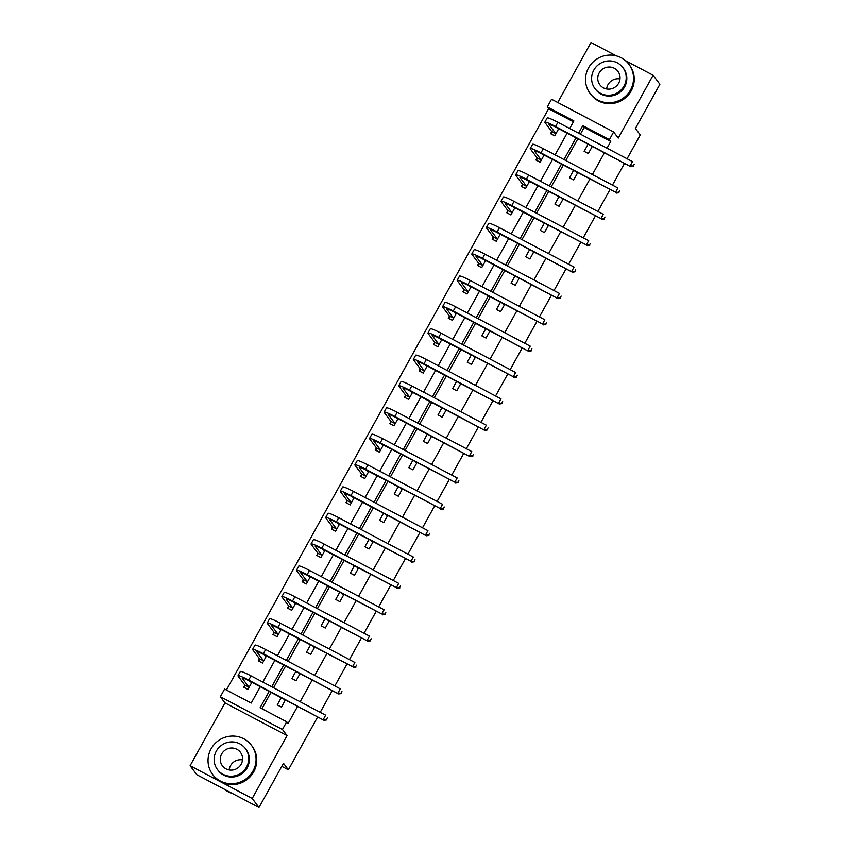 <?xml version="1.0" encoding="UTF-8"?>
<svg xmlns="http://www.w3.org/2000/svg" width="850" height="850" viewBox="0 0 850 850"><rect width="100%" height="100%" fill="white"/><g stroke="black" fill="none" stroke-linecap="round" stroke-linejoin="round"><path stroke-width="1.27" d="M317.656 716.986L288.373 769.803L283.486 763.311L258.995 807.5L196.892 774.764L190.102 765.744L252.216 798.479L287.056 735.611L282.444 729.481L220.341 696.745L224.602 689.063L251.207 703.077L260.27 686.736M258.995 807.5L252.216 798.479M627.088 158.748L640.284 134.938L635.396 128.446L659.898 84.256L653.108 75.236L625.536 60.701M616.399 55.888L591.005 42.5L557.749 102.499M287.056 735.611L224.952 702.886L190.102 765.744M224.952 702.886L220.341 696.745M573.431 121.784L548.643 108.715L226.429 690.019M548.643 108.715L547.294 106.919L551.554 99.227L613.657 131.963L609.397 139.644L582.792 125.63L578.595 133.195M624.506 163.391L612.468 185.109M609.896 189.752L597.858 211.469M595.287 216.113L583.249 237.83M580.667 242.484L568.639 264.191M566.058 268.844L554.019 290.551M551.448 295.205L539.41 316.912M536.839 321.566L524.801 343.272M522.219 347.926L510.181 369.644M507.609 374.287L495.571 396.004M493 400.647L480.962 422.365M478.391 427.008L466.353 448.726M463.771 453.369L451.733 475.086M449.161 479.729L437.123 501.447M434.552 506.09L422.514 527.808M419.932 532.451L407.904 554.168M405.322 558.811L393.284 580.529M390.713 585.172L378.675 606.889M376.104 611.532L364.066 633.25M361.484 637.893L349.446 659.611M346.874 664.254L334.836 685.971M332.265 690.625L320.227 712.332M281.807 766.349L288.373 769.803M573.474 170.563L569.521 177.692L573.718 179.903L577.671 172.773M544.244 223.284L540.292 230.414L544.489 232.624L548.441 225.494M515.026 276.006L511.073 283.135L515.259 285.345L519.222 278.216M485.796 328.727L481.844 335.856L486.041 338.066L489.993 330.937M456.578 381.448L452.614 388.578L456.811 390.798L460.774 383.658M427.348 434.169L423.396 441.309L427.592 443.519L431.545 436.379M398.119 486.891L394.166 494.031L398.363 496.241L402.316 489.101M368.9 539.612L364.947 546.752L369.144 548.962L373.097 541.832M339.671 592.333L335.718 599.473L339.915 601.683L343.868 594.554M310.452 645.065L306.499 652.194L310.696 654.404L314.649 647.275M281.223 697.786L277.27 704.916L281.467 707.126L285.419 699.996M607.028 148.176L610.757 141.451L584.152 127.426L580.423 134.151M577.841 138.805L565.803 160.512M563.231 165.166L551.193 186.873M548.622 191.526L536.584 213.233M534.013 217.887L521.974 239.604M519.392 244.248L507.354 265.965M504.783 270.608L492.745 292.326M490.174 296.969L478.136 318.686M475.554 323.329L463.526 345.047M460.944 349.69L448.906 371.408M446.335 376.051L434.297 397.768M431.726 402.411L419.688 424.129M417.106 428.772L405.067 450.489M402.496 455.132L390.458 476.85M387.887 481.493L375.849 503.211M373.277 507.854L361.239 529.571M358.658 534.214L346.619 555.932M344.048 560.586L332.01 582.293M329.439 586.946L317.401 608.653M314.819 613.307L302.791 635.014M300.209 639.668L288.171 661.374M285.6 666.028L273.562 687.746M270.991 692.389L261.928 708.73M269.163 691.422L260.1 707.774L286.705 721.788L288.065 723.594L297.596 706.414M300.167 701.76L312.205 680.043M314.776 675.399L326.814 653.682M329.396 649.039L341.424 627.321M344.006 622.678L356.044 600.961M358.615 596.317L370.653 574.6M373.224 569.957L385.263 548.239M387.844 543.596L399.882 521.879M402.454 517.236L414.492 495.518M417.063 490.875L429.101 469.158M431.672 464.514L443.711 442.797M446.293 438.154L458.331 416.436M460.902 411.793L472.94 390.076M475.511 385.433L487.549 363.715M490.131 359.061L502.159 337.354M504.741 332.701L516.779 310.994M519.35 306.34L531.388 284.633M533.959 279.979L545.997 258.273M548.579 253.619L560.617 231.901M563.189 227.258L575.227 205.541M577.798 200.898L589.836 179.18M592.407 174.537L604.446 152.819M295.842 671.426L291.879 678.555L296.076 680.765L300.039 673.636M325.061 618.704L321.109 625.834L325.306 628.044L329.258 620.914M354.291 565.972L350.338 573.112L354.524 575.322L358.487 568.193M383.509 513.251L379.557 520.391L383.754 522.601L387.706 515.461M412.739 460.53L408.786 467.67L412.983 469.88L416.936 462.74M441.957 407.809L438.005 414.938L442.202 417.159L446.154 410.019M471.187 355.087L467.234 362.217L471.431 364.427L475.384 357.297M500.406 302.366L496.453 309.496L500.65 311.706L504.603 304.576M529.635 249.645L525.683 256.774L529.879 258.984L533.832 251.855M558.864 196.924L554.901 204.053L559.098 206.263L563.051 199.134M588.083 144.192L584.131 151.332L588.327 153.542L592.28 146.413M286.705 721.788L282.444 729.481M613.657 131.963L618.269 138.093L653.108 75.236M610.757 141.451L609.397 139.644M576.024 137.838L563.986 159.556M561.404 164.199L549.376 185.916M546.794 190.559L534.756 212.277M532.185 216.92L520.147 238.637M517.576 243.281L505.538 264.998M502.956 269.641L490.918 291.359M488.346 296.002L476.308 317.719M473.737 322.373L461.699 344.08M459.127 348.734L447.089 370.441M444.507 375.094L432.469 396.801M429.898 401.455L417.86 423.162M415.289 427.816L403.251 449.533M400.669 454.176L388.641 475.894M386.059 480.537L374.021 502.254M371.45 506.897L359.412 528.615M356.841 533.258L344.803 554.976M342.221 559.619L330.183 581.336M327.611 585.979L315.573 607.697M313.002 612.34L300.964 634.058M298.392 638.701L286.354 660.418M283.772 665.061L271.734 686.779M569.702 128.509L573.899 120.934L547.294 106.919M262.841 682.093L274.879 660.376M277.451 655.732L289.489 634.015M292.071 629.372L304.109 607.654M306.68 603.011L318.718 581.294M321.289 576.651L333.328 554.933M335.899 550.279L347.937 528.572M350.519 523.919L362.557 502.212M365.128 497.558L377.166 475.851M379.737 471.197L391.776 449.491M394.358 444.837L406.385 423.119M408.967 418.476L421.005 396.759M423.576 392.116L435.614 370.398M438.186 365.755L450.224 344.038M452.806 339.394L464.844 317.677M467.415 313.034L479.453 291.316M482.024 286.673L494.062 264.956M496.634 260.312L508.672 238.595M511.254 233.952L523.292 212.234M525.863 207.591L537.901 185.874M540.472 181.231L552.511 159.513M555.093 154.87L567.12 133.153M558.705 128.711L554.753 135.851L550.556 133.641L551.607 131.739M544.096 155.072L540.143 162.212L535.946 160.002L536.998 158.1M529.486 181.433L525.534 188.572L521.337 186.363L522.389 184.461M514.877 207.804L510.914 214.933L506.717 212.723L507.779 210.821M500.257 234.164L496.304 241.294L492.108 239.084L493.159 237.182M485.647 260.525L481.695 267.654L477.498 265.444L478.55 263.543M471.038 286.886L467.086 294.015L462.889 291.805L463.941 289.903M456.418 313.246L452.466 320.376L448.269 318.166L449.321 316.264M441.809 339.607L437.856 346.736L433.659 344.526L434.711 342.624M427.199 365.967L423.247 373.097L419.05 370.887L420.102 368.985M412.59 392.328L408.638 399.457L404.441 397.248L405.493 395.356M397.97 418.689L394.017 425.818L389.821 423.608L390.873 421.717M383.361 445.049L379.408 452.179L375.211 449.969L376.263 448.078M368.751 471.41L364.799 478.55L360.602 476.329L361.654 474.438M354.142 497.771L350.179 504.911L345.982 502.69L347.034 500.799M339.522 524.131L335.569 531.271L331.373 529.051L332.424 527.159M324.913 550.492L320.96 557.632L316.763 555.422L317.815 553.52M310.303 576.852L306.351 583.992L302.154 581.782L303.206 579.881M295.683 603.213L291.731 610.353L287.534 608.143L288.586 606.241M281.074 629.574L277.121 636.714L272.924 634.504L273.976 632.602M266.464 655.945L262.512 663.074L258.315 660.864L259.367 658.963M251.855 682.306L247.903 689.435L243.706 687.225L244.758 685.323M584.152 127.426L582.792 125.63M285.079 700.623L284.07 699.284M299.689 674.263L298.679 672.924M314.298 647.902L313.299 646.563M328.908 621.541L327.909 620.202M343.527 595.17L342.518 593.842M358.137 568.809L357.127 567.481M372.746 542.449L371.748 541.11M387.366 516.088L386.357 514.749M401.976 489.728L400.966 488.389M416.585 463.367L415.586 462.028M431.194 437.006L430.196 435.668M445.814 410.646L444.805 409.307M460.424 384.285L459.414 382.946M475.033 357.924L474.034 356.586M489.642 331.564L488.644 330.225M504.263 305.203L503.253 303.864M518.872 278.842L517.862 277.504M533.481 252.482L532.483 251.143M548.101 226.121L547.092 224.782M562.711 199.761L561.701 198.422M577.32 173.4L576.321 172.061M591.929 147.029L590.931 145.701M244.513 687.65L244.789 684.994L248.986 687.214L242.346 678.385A9.711 0.946 29 0 1 242.25 678.098A9.711 0.946 29 0 1 249.39 680.999L323.999 720.322L248.71 680.096A14.556 1.413 -151 0 0 238.011 675.75A14.556 1.413 -151 0 0 238.149 676.175L244.789 684.994M251.526 682.879L250.134 681.392M326.411 719.578L327.346 717.889L326.411 719.578L323.319 719.419L325.656 715.201L251.048 675.878A14.556 1.413 -151 0 0 240.348 671.521L238.011 675.75M326.676 719.939L323.999 720.322M224.825 789.491A24.267 23.598 -36.9 0 0 232.656 793.624M229.16 769.962A11.262 10.954 143.1 0 1 242.516 759.921M211.076 748.85A24.267 23.598 -36.9 0 0 212.659 774.488A24.267 23.598 -36.9 0 0 253.034 770.961A24.267 23.598 -36.9 0 0 251.451 745.322A24.267 23.598 -36.9 0 0 211.076 748.85M212.659 774.488L213.329 775.391A24.267 23.598 -36.9 0 0 253.714 771.864A24.267 23.598 -36.9 0 0 252.131 746.226L251.451 745.322M245.395 748.584L246.022 749.413A17.468 16.989 143.1 0 1 247.159 767.869A17.468 16.989 143.1 0 1 218.089 770.398L217.462 769.569A17.468 16.989 -36.9 0 0 246.532 767.04A17.468 16.989 -36.9 0 0 245.395 748.584A17.468 16.989 -36.9 0 0 216.325 751.113A17.468 16.989 -36.9 0 0 217.462 769.569M241.166 764.203A11.262 10.954 -36.9 0 0 240.433 752.314A11.262 10.954 -36.9 0 0 221.691 753.939A11.262 10.954 -36.9 0 0 222.434 765.839A11.262 10.954 -36.9 0 0 241.166 764.203M606.634 88.963A11.262 10.954 143.1 0 1 620.001 78.922M588.561 67.851A24.267 23.598 -36.9 0 0 590.144 93.489A24.267 23.598 -36.9 0 0 630.519 89.962A24.267 23.598 -36.9 0 0 628.936 64.324A24.267 23.598 -36.9 0 0 588.561 67.851M590.144 93.489L590.814 94.382A24.267 23.598 -36.9 0 0 631.199 90.865A24.267 23.598 -36.9 0 0 629.616 65.227L628.936 64.324M622.88 67.575L623.507 68.414A17.468 16.989 143.1 0 1 624.644 86.87A17.468 16.989 143.1 0 1 595.574 89.399L594.947 88.57A17.468 16.989 -36.9 0 0 624.017 86.041A17.468 16.989 -36.9 0 0 622.88 67.575A17.468 16.989 -36.9 0 0 593.81 70.114A17.468 16.989 -36.9 0 0 594.947 88.57M618.651 83.204A11.262 10.954 -36.9 0 0 617.918 71.315A11.262 10.954 -36.9 0 0 599.176 72.941A11.262 10.954 -36.9 0 0 599.909 84.841A11.262 10.954 -36.9 0 0 618.651 83.204M259.123 661.289L259.399 658.633L263.596 660.843L256.966 652.024A9.711 0.946 29 0 1 256.87 651.737A9.711 0.946 29 0 1 263.999 654.638L338.608 693.961L263.319 653.735A14.556 1.413 -151 0 0 252.62 649.389A14.556 1.413 -151 0 0 252.769 649.814L259.399 658.633M266.146 656.519L264.743 655.031M341.02 693.218L341.955 691.528L341.02 693.218L337.928 693.058L340.276 688.84L265.668 649.517A14.556 1.413 -151 0 0 254.968 645.161L252.62 649.389M341.286 693.579L338.608 693.961M273.743 634.929L274.008 632.273L278.205 634.482L271.575 625.664A9.711 0.946 29 0 1 271.479 625.377A9.711 0.946 29 0 1 278.609 628.278L352.548 666.697L277.929 627.374A14.556 1.413 -151 0 0 267.229 623.029A14.556 1.413 -151 0 0 267.378 623.454L274.008 632.273M280.755 630.158L279.353 628.671M355.629 666.857L356.564 665.168L355.629 666.857L352.548 666.697L354.886 662.479L280.277 623.156A14.556 1.413 -151 0 0 269.577 618.8L267.229 623.029M355.906 667.218L353.217 667.601M288.352 608.568L288.628 605.912L292.825 608.122L286.184 599.303A9.711 0.946 29 0 1 286.089 599.016A9.711 0.946 29 0 1 293.218 601.917L367.837 641.24L292.549 601.014A14.556 1.413 -151 0 0 281.849 596.668A14.556 1.413 -151 0 0 281.987 597.093L288.628 605.912M295.364 603.798L293.962 602.31M370.239 640.496L371.184 638.807L370.239 640.496L367.158 640.337L369.495 636.119L294.886 596.796A14.556 1.413 -151 0 0 284.187 592.439L281.849 596.668M370.515 640.857L367.837 641.24M302.961 582.207L303.237 579.551L307.434 581.761L300.804 572.942A9.711 0.946 29 0 1 300.698 572.656A9.711 0.946 29 0 1 307.838 575.556L381.767 613.976L307.158 574.653A14.556 1.413 -151 0 0 296.459 570.308A14.556 1.413 -151 0 0 296.608 570.722L303.237 579.551M309.974 577.437L308.582 575.949M384.859 614.136L385.794 612.446L384.859 614.136L381.767 613.976L384.115 609.758L309.496 570.435A14.556 1.413 -151 0 0 298.796 566.079L296.459 570.308M385.124 614.497L382.447 614.879M317.571 555.847L317.847 553.191L322.044 555.401L315.414 546.582A9.711 0.946 29 0 1 315.318 546.295A9.711 0.946 29 0 1 322.447 549.196L396.376 587.616L321.767 548.293A14.556 1.413 -151 0 0 311.068 543.947A14.556 1.413 -151 0 0 311.217 544.361L317.847 553.191M324.594 551.076L323.191 549.589M399.468 587.775L400.403 586.086L399.468 587.775L396.376 587.616L398.724 583.398L324.116 544.074A14.556 1.413 -151 0 0 313.416 539.718L311.068 543.947M399.744 588.136L397.056 588.519M332.191 529.486L332.456 526.83L336.653 529.04L330.023 520.221A9.711 0.946 29 0 1 329.928 519.934A9.711 0.946 29 0 1 337.057 522.835L410.996 561.255L336.388 521.932A14.556 1.413 -151 0 0 325.678 517.576A14.556 1.413 -151 0 0 325.826 518.001L332.456 526.83M339.203 524.716L337.801 523.228M414.078 561.414L415.013 559.725L414.078 561.414L410.996 561.255L413.334 557.037L338.725 517.703A14.556 1.413 -151 0 0 328.026 513.358L325.678 517.576M414.354 561.776L411.666 562.158M346.8 503.126L347.076 500.469L351.273 502.679L344.632 493.85A9.711 0.946 29 0 1 344.537 493.574A9.711 0.946 29 0 1 351.677 496.474L426.286 535.798L350.997 495.571A14.556 1.413 -151 0 0 340.297 491.215A14.556 1.413 -151 0 0 340.436 491.64L347.076 500.469M353.812 498.355L352.41 496.868M428.697 535.054L429.632 533.354L428.697 535.054L425.606 534.894L427.943 530.666L353.334 491.342A14.556 1.413 -151 0 0 342.635 486.997L340.297 491.215M428.963 535.404L426.286 535.798M361.409 476.765L361.686 474.109L365.882 476.319L359.252 467.489A9.711 0.946 29 0 1 359.157 467.213A9.711 0.946 29 0 1 366.286 470.114L440.215 508.534L365.606 469.211A14.556 1.413 -151 0 0 354.907 464.854A14.556 1.413 -151 0 0 355.056 465.279L361.686 474.109M368.422 471.994L367.03 470.507M443.307 508.683L444.242 506.993L443.307 508.683L440.215 508.534L442.563 504.305L367.944 464.982A14.556 1.413 -151 0 0 357.244 460.636L354.907 464.854M443.572 509.044L440.895 509.437M376.029 450.404L376.295 447.748L380.492 449.958L373.862 441.129A9.711 0.946 29 0 1 373.766 440.853A9.711 0.946 29 0 1 380.896 443.753L454.824 482.173L380.216 442.85A14.556 1.413 -151 0 0 369.516 438.494A14.556 1.413 -151 0 0 369.665 438.919L376.295 447.748M383.042 445.634L381.639 444.146M457.916 482.322L458.851 480.632L457.916 482.322L454.824 482.173L457.172 477.944L382.564 438.621A14.556 1.413 -151 0 0 371.864 434.276L369.516 438.494M458.192 482.683L455.504 483.076M390.639 424.044L390.904 421.388L395.101 423.598L388.471 414.768A9.711 0.946 29 0 1 388.376 414.492A9.711 0.946 29 0 1 395.505 417.392L470.124 456.716L394.836 416.489A14.556 1.413 -151 0 0 384.136 412.133A14.556 1.413 -151 0 0 384.274 412.558L390.904 421.388M397.651 419.273L396.249 417.786M472.526 455.961L473.471 454.272L472.526 455.961L469.444 455.812L471.782 451.584L397.173 412.261A14.556 1.413 -151 0 0 386.474 407.915L384.136 412.133M472.802 456.322L470.124 456.716M405.248 397.683L405.524 395.027L409.721 397.237L403.081 388.408A9.711 0.946 29 0 1 402.985 388.131A9.711 0.946 29 0 1 410.125 391.032L484.734 430.355L409.445 390.129A14.556 1.413 -151 0 0 398.746 385.772A14.556 1.413 -151 0 0 398.884 386.197L405.524 395.027M412.261 392.913L410.869 391.425M487.146 429.601L488.081 427.911L487.146 429.601L484.054 429.452L486.391 425.223L411.783 385.9A14.556 1.413 -151 0 0 401.083 381.554L398.746 385.772M487.411 429.962L484.734 430.355M419.858 371.312L420.134 368.666L424.331 370.876L417.701 362.047A9.711 0.946 29 0 1 417.605 361.771A9.711 0.946 29 0 1 424.734 364.671L499.343 403.994L424.054 363.768A14.556 1.413 -151 0 0 413.355 359.412A14.556 1.413 -151 0 0 413.504 359.837L420.134 368.666M426.881 366.552L425.478 365.054M501.755 403.24L502.69 401.551L501.755 403.24L498.663 403.091L501.011 398.862L426.402 359.539A14.556 1.413 -151 0 0 415.703 355.194L413.355 359.412M502.021 403.601L499.343 403.994M434.478 344.951L434.743 342.306L438.94 344.516L432.31 335.686A9.711 0.946 29 0 1 432.214 335.41A9.711 0.946 29 0 1 439.344 338.311L513.283 376.731L438.664 337.408A14.556 1.413 -151 0 0 427.964 333.051A14.556 1.413 -151 0 0 428.113 333.476L434.743 342.306M441.49 340.191L440.087 338.693M516.364 376.879L517.299 375.19L516.364 376.879L513.283 376.731L515.621 372.502L441.012 333.179A14.556 1.413 -151 0 0 430.312 328.822L427.964 333.051M516.641 377.241L513.952 377.634M449.087 318.591L449.363 315.945L453.56 318.155L446.919 309.326A9.711 0.946 29 0 1 446.824 309.039A9.711 0.946 29 0 1 453.964 311.95L528.572 351.273L453.284 311.047A14.556 1.413 -151 0 0 442.584 306.691A14.556 1.413 -151 0 0 442.723 307.116L449.363 315.945M456.099 313.831L454.697 312.332M530.984 350.519L531.919 348.829L530.984 350.519L527.892 350.37L530.23 346.141L455.621 306.818A14.556 1.413 -151 0 0 444.922 302.462L442.584 306.691M531.25 350.88L528.572 351.273M463.696 292.23L463.973 289.574L468.169 291.794L461.539 282.965A9.711 0.946 29 0 1 461.433 282.678A9.711 0.946 29 0 1 468.573 285.579L542.502 324.009L467.893 284.686A14.556 1.413 -151 0 0 457.194 280.33A14.556 1.413 -151 0 0 457.342 280.755L463.973 289.574M470.709 287.47L469.317 285.972M545.594 324.158L546.529 322.469L545.594 324.158L542.502 324.009L544.85 319.781L470.231 280.457A14.556 1.413 -151 0 0 459.531 276.101L457.194 280.33M545.859 324.519L543.182 324.913M478.306 265.869L478.582 263.213L482.779 265.434L476.149 256.604A9.711 0.946 29 0 1 476.053 256.317A9.711 0.946 29 0 1 483.183 259.218L557.791 298.541L482.502 258.315A14.556 1.413 -151 0 0 471.803 253.969A14.556 1.413 -151 0 0 471.952 254.394L478.582 263.213M485.329 261.099L483.926 259.611M560.203 297.797L561.138 296.108L560.203 297.797L557.111 297.649L559.459 293.42L484.851 254.097A14.556 1.413 -151 0 0 474.151 249.741L471.803 253.969M560.479 298.159L557.791 298.541M492.926 239.509L493.191 236.852L497.388 239.073L490.758 230.244A9.711 0.946 29 0 1 490.663 229.957A9.711 0.946 29 0 1 497.792 232.857L572.411 272.181L497.123 231.954A14.556 1.413 -151 0 0 486.413 227.609A14.556 1.413 -151 0 0 486.561 228.034L493.191 236.852M499.938 234.738L498.536 233.251M574.812 271.437L575.747 269.748L574.812 271.437L571.731 271.277L574.069 267.059L499.46 227.736A14.556 1.413 -151 0 0 488.761 223.38L486.413 227.609M575.089 271.798L572.411 272.181M507.535 213.148L507.811 210.492L512.008 212.702L505.368 203.883A9.711 0.946 29 0 1 505.272 203.596A9.711 0.946 29 0 1 512.412 206.497L586.341 244.917L511.732 205.594A14.556 1.413 -151 0 0 501.033 201.248A14.556 1.413 -151 0 0 501.171 201.673L507.811 210.492M514.548 208.377L513.145 206.89M589.433 245.076L590.367 243.387L589.433 245.076L586.341 244.917L588.678 240.699L514.069 201.376A14.556 1.413 -151 0 0 503.37 197.019L501.033 201.248M589.698 245.438L587.021 245.82M522.144 186.788L522.421 184.131L526.617 186.341L519.987 177.523A9.711 0.946 29 0 1 519.892 177.236A9.711 0.946 29 0 1 527.021 180.136L600.95 218.556L526.341 179.233A14.556 1.413 -151 0 0 515.642 174.887A14.556 1.413 -151 0 0 515.791 175.312L522.421 184.131M529.157 182.017L527.765 180.529M604.042 218.716L604.977 217.026L604.042 218.716L600.95 218.556L603.298 214.338L528.679 175.015A14.556 1.413 -151 0 0 517.979 170.659L515.642 174.887M604.308 219.077L601.63 219.459M536.764 160.427L537.03 157.771L541.227 159.981L534.597 151.162A9.711 0.946 29 0 1 534.501 150.875A9.711 0.946 29 0 1 541.631 153.776L615.57 192.196L540.951 152.873A14.556 1.413 -151 0 0 530.251 148.527A14.556 1.413 -151 0 0 530.4 148.952L537.03 157.771M543.777 155.656L542.374 154.169M618.651 192.355L619.586 190.666L618.651 192.355L615.57 192.196L617.907 187.977L543.299 148.654A14.556 1.413 -151 0 0 532.599 144.298L530.251 148.527M618.928 192.716L616.239 193.099M551.374 134.066L551.639 131.41L555.836 133.62L549.206 124.801A9.711 0.946 29 0 1 549.111 124.514A9.711 0.946 29 0 1 556.24 127.415L630.859 166.738L555.571 126.512A14.556 1.413 -151 0 0 544.871 122.166A14.556 1.413 -151 0 0 545.009 122.581L551.639 131.41M558.386 129.296L556.984 127.808M633.261 165.994L634.206 164.305L633.261 165.994L630.179 165.835L632.517 161.617L557.908 122.294A14.556 1.413 -151 0 0 547.209 117.938L544.871 122.166M633.537 166.356L630.859 166.738M248.71 680.096L251.048 675.878M263.319 653.735L265.668 649.517M277.929 627.374L280.277 623.156M292.549 601.014L294.886 596.796M307.158 574.653L309.496 570.435M321.767 548.293L324.116 544.074M336.388 521.932L338.725 517.703M350.997 495.571L353.334 491.342M365.606 469.211L367.944 464.982M380.216 442.85L382.564 438.621M394.836 416.489L397.173 412.261M409.445 390.129L411.783 385.9M424.054 363.768L426.402 359.539M438.664 337.408L441.012 333.179M453.284 311.047L455.621 306.818M467.893 284.686L470.231 280.457M482.502 258.315L484.851 254.097M497.123 231.954L499.46 227.736M511.732 205.594L514.069 201.376M526.341 179.233L528.679 175.015M540.951 152.873L543.299 148.654M555.571 126.512L557.908 122.294"/></g></svg>
